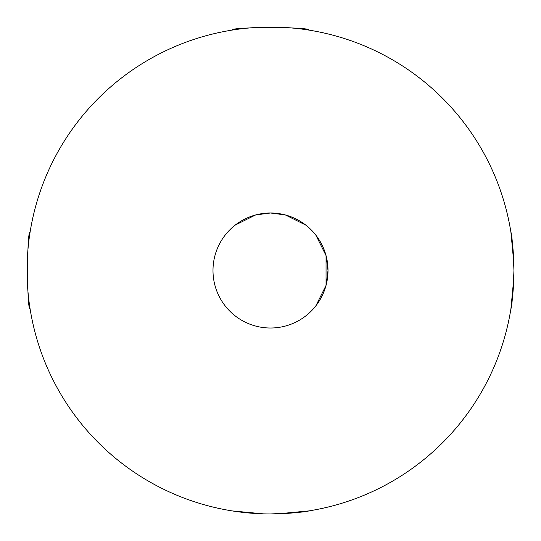 <?xml version="1.0" encoding="UTF-8"?>
<svg xmlns="http://www.w3.org/2000/svg" width="541" height="541" viewBox="0 0 541 541"><rect width="100%" height="100%" fill="white"/><g stroke="black" fill="none" stroke-linecap="round" stroke-linejoin="round"><path stroke-width="0.81" d="M513.835 263.122L510.914 232.163C511.928 234.436 512.942 247.217 513.95 270.5C512.942 293.783 511.928 306.564 510.914 308.837L513.835 277.878M232.163 30.086C229.79 26.78 311.21 26.78 308.837 30.086C311.21 26.78 229.79 26.78 232.163 30.086M513.95 270.5A243.45 243.45 0 0 0 270.5 27.05A243.45 243.45 0 0 0 27.05 270.5A243.45 243.45 0 0 0 270.5 513.95A243.45 243.45 0 0 0 513.95 270.5M255.595 214.96L235.173 225.117L255.595 214.96L270.5 212.992A57.508 57.508 0 0 1 328.008 270.5A57.508 57.508 0 0 1 270.5 328.008A57.508 57.508 0 0 1 212.992 270.5A57.508 57.508 0 0 1 270.5 212.992L285.405 214.96L305.827 225.117L285.405 214.96M315.883 235.173L326.04 255.595L328.008 270.5L326.04 285.405L315.883 305.827L326.04 285.405L326.04 255.595L315.883 235.173M313.361 308.837L314.03 308.079M232.163 510.914L263.122 513.835L240.928 512.144L232.163 510.914M277.878 513.835L308.837 510.914C306.564 511.928 293.783 512.942 270.5 513.95M30.086 232.163C26.78 229.79 26.78 311.21 30.086 308.837C26.78 311.21 26.78 229.79 30.086 232.163"/></g></svg>
